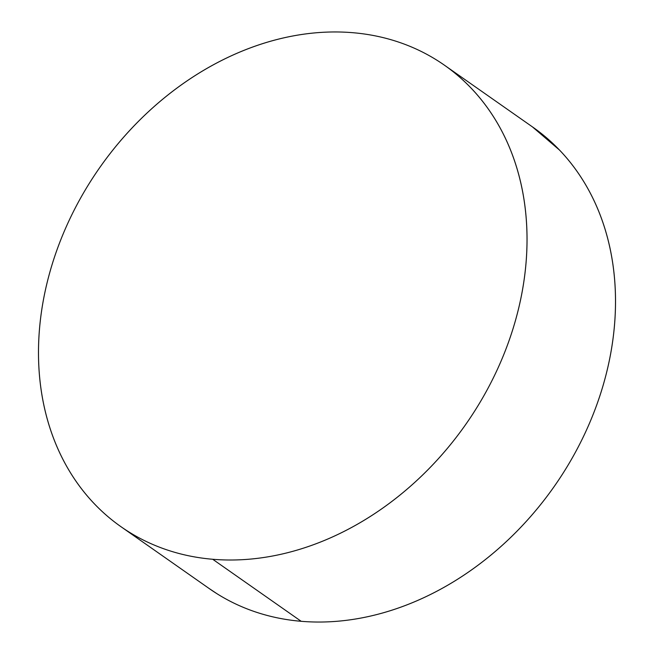 <?xml version="1.0" encoding="UTF-8"?>
<svg xmlns="http://www.w3.org/2000/svg" width="654" height="654" viewBox="0 0 654 654"><rect width="100%" height="100%" fill="white"/><g stroke="black" fill="none" stroke-linecap="round" stroke-linejoin="round"><path stroke-width="0.98" d="M212.705 559.268A281.784 223.554 125 0 1 121.006 526.723A281.784 223.554 125 0 1 69.242 220.194A281.784 223.554 125 0 1 352.817 32.7A281.784 223.554 125 0 1 444.516 65.253A281.784 223.554 125 0 1 496.28 371.774A281.784 223.554 125 0 1 212.705 559.268L301.183 621.3L212.705 559.268C197.336 557.976 182.572 555.009 168.397 550.366C154.221 545.722 140.921 539.501 128.478 531.686C116.044 523.879 104.714 514.633 94.495 503.948C84.276 493.271 75.357 481.36 67.746 468.215C60.135 455.078 53.971 440.959 49.254 425.868C44.546 410.777 41.374 395 39.739 378.527C38.112 362.063 38.055 345.222 39.567 328.014C41.079 310.813 44.137 293.564 48.739 276.274C53.334 258.984 59.391 241.988 66.904 225.287C74.409 208.585 83.23 192.497 93.359 177.021C103.487 161.546 114.736 146.978 127.097 133.326C139.457 119.666 152.701 107.182 166.819 95.876C180.937 84.57 195.66 74.646 210.989 66.119C226.325 57.593 241.972 50.62 257.921 45.2C273.879 39.78 289.845 36.019 305.81 33.91C321.784 31.809 337.448 31.408 352.817 32.7C368.177 33.992 382.95 36.959 397.125 41.603C411.301 46.246 424.601 52.475 437.036 60.282C449.478 68.098 460.8 77.344 471.027 88.02C481.246 98.705 490.165 110.616 497.776 123.753C505.387 136.89 511.551 151.009 516.259 166.1C520.976 181.191 524.148 196.977 525.775 213.441C527.41 229.906 527.467 246.746 525.955 263.954C524.443 281.163 521.385 298.412 516.783 315.694C512.18 332.984 506.131 349.98 498.618 366.681C491.113 383.383 482.292 399.471 472.155 414.955C462.026 430.43 450.786 444.99 438.425 458.65C426.056 472.302 412.821 484.786 398.703 496.092C384.585 507.406 369.862 517.322 354.525 525.849C339.197 534.375 323.55 541.357 307.593 546.777C291.635 552.197 275.677 555.957 259.703 558.058C243.738 560.159 228.074 560.568 212.705 559.268M121.006 526.723L209.484 588.747A281.784 223.554 -55 0 0 301.183 621.3A281.784 223.554 -55 0 0 584.758 433.806A281.784 223.554 -55 0 0 532.994 127.277L444.516 65.253M532.454 126.901L559.505 150.052C569.724 160.729 578.643 172.64 586.254 185.785C593.865 198.922 600.029 213.041 604.746 228.132C609.454 243.223 612.626 259 614.261 275.473C615.888 291.937 615.945 308.778 614.433 325.986C612.921 343.187 609.863 360.436 605.261 377.726C600.666 395.016 594.609 412.012 587.096 428.713C579.591 445.415 570.77 461.503 560.641 476.979C550.513 492.454 539.264 507.022 526.903 520.674C514.543 534.334 501.299 546.818 487.181 558.124C473.063 569.43 458.34 579.354 443.011 587.881C427.675 596.407 412.028 603.38 396.079 608.8C380.121 614.22 364.155 617.981 348.19 620.09C332.216 622.191 316.552 622.592 301.183 621.3C285.823 620.008 271.05 617.041 256.875 612.397C242.699 607.754 229.399 601.525 216.964 593.718L208.879 588.322"/></g></svg>
